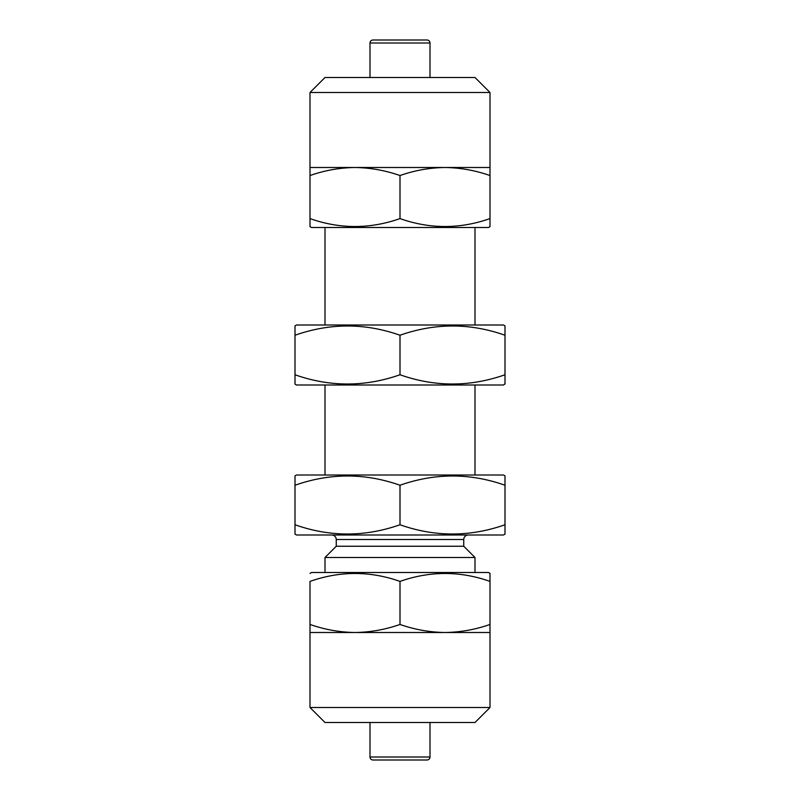 <?xml version="1.0" encoding="UTF-8"?>
<svg xmlns="http://www.w3.org/2000/svg" width="800" height="800" viewBox="0 0 800 800"><rect width="100%" height="100%" fill="white"/><g stroke="black" fill="none" stroke-linecap="round" stroke-linejoin="round"><path stroke-width="1.2" d="M505 377.93L505 374.76C469.91 387.08 434.91 387.08 400 374.76C364.91 387.08 329.91 387.08 295 374.76L295 384.13L296.5 385L503.5 385L505 383.71M505 332.07L505 335.24C470.09 322.92 435.09 322.92 400 335.24C365.09 322.92 330.09 322.92 295 335.24L295 325.87L296.5 325L503.5 325L505 325.87L505 384.13M400 374.76L400 335.24M295 377.91L295 335.24M310 92.5L490 92.5L475 77.5L325 77.5L310 92.5L310 167.5L355 167.5C339.66 167.72 324.66 170.4 310 175.54L310 167.5M490 92.5L490 167.5L355 167.5C370.31 167.73 385.31 170.41 400 175.54L400 218.6C429.93 229.15 459.93 229.15 490 218.6L490 226.63L488.5 227.5L311.5 227.5L310 226.63L310 218.6C339.93 229.15 369.93 229.15 400 218.6M310 573.37L311.5 572.5L488.5 572.5L490 573.37L490 581.4C460.07 570.85 430.07 570.85 400 581.4C370.07 570.85 340.07 570.85 310 581.4L310 624.46C324.69 629.59 339.69 632.27 355 632.5L490 632.5L490 707.5L475 722.5L325 722.5L310 707.5L490 707.5M310 707.5L310 632.5L355 632.5C370.34 632.28 385.34 629.6 400 624.46C414.69 629.59 429.69 632.27 445 632.5C460.34 632.28 475.34 629.6 490 624.46L490 632.5M422.5 760L427 760A3 3 0 0 0 430 757L430 722.5M430 43A3 3 0 0 0 427 40L373 40A3 3 0 0 0 370 43L430 43L430 77.5M370 77.5L370 43M295 475.87L296.5 475L503.5 475L505 475.87L505 485.24C470.09 472.92 435.09 472.92 400 485.24C365.09 472.92 330.09 472.92 295 485.24L295 476.29M505 524.76C469.91 537.08 434.91 537.08 400 524.76C364.91 537.08 329.91 537.08 295 524.76L295 534.13L296.5 535L503.5 535L505 534.13L505 475.87M331.75 535A4.5 4.5 0 0 1 336.25 539.5L463.75 539.5A4.5 4.5 0 0 1 468.25 535M336.25 539.5L336.25 546.25L463.75 546.25L463.75 539.5M336.25 546.25L325 557.5L475 557.5L463.75 546.25M475 572.5L475 557.5M325 572.5L325 557.5M377.5 760L373 760A3 3 0 0 1 370 757L370 722.5M373 760L427 760M475 475L475 385M475 325L475 227.5M325 475L325 385M325 325L325 227.5M295 482.07L295 527.93M400 524.76L400 485.24M310 632.5L310 624.46M400 624.46L400 581.4M490 624.46L490 578.68M490 167.5L490 175.54C475.31 170.41 460.31 167.73 445 167.5C429.66 167.72 414.66 170.4 400 175.54M490 175.54L490 221.32M310 175.54L310 221.32M370 757L430 757"/></g></svg>
